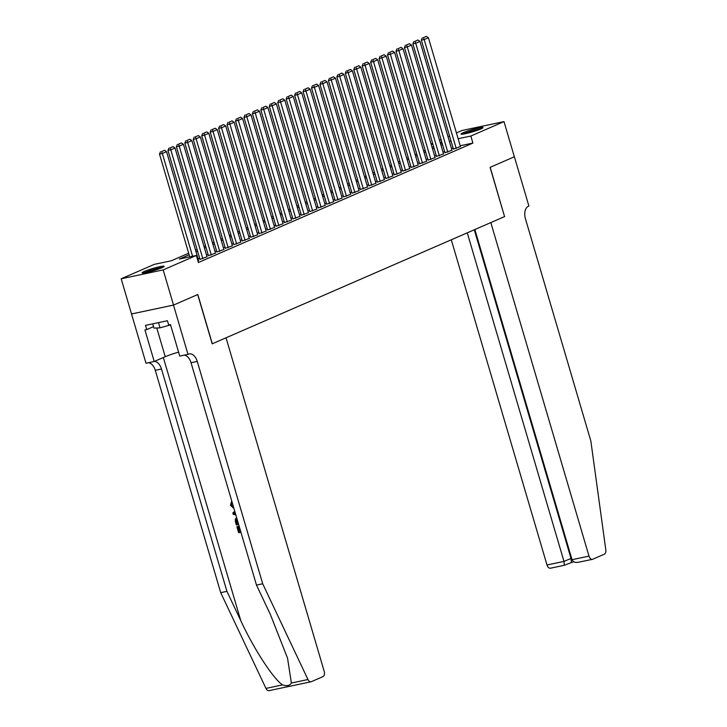 <?xml version="1.0" encoding="UTF-8"?>
<svg xmlns="http://www.w3.org/2000/svg" width="727" height="727" viewBox="0 0 727 727"><rect width="100%" height="100%" fill="white"/><g stroke="black" fill="none" stroke-linecap="round" stroke-linejoin="round"><path stroke-width="1.09" d="M480.874 128.952A11.496 1.136 163.6 0 1 468.697 132.923A11.496 1.136 163.6 0 1 460.991 134.077A11.496 1.136 163.6 0 1 463.163 132.696A11.496 1.136 163.6 0 1 475.34 128.734A11.496 1.136 163.6 0 1 483.046 127.579A11.496 1.136 163.6 0 1 480.874 128.952M162.012 267.69A11.496 1.136 163.6 0 1 149.835 271.653A11.496 1.136 163.6 0 1 142.129 272.807A11.496 1.136 163.6 0 1 144.3 271.435A11.496 1.136 163.6 0 1 156.478 267.463A11.496 1.136 163.6 0 1 164.184 266.318A11.496 1.136 163.6 0 1 162.012 267.69M456.42 132.923L461.999 130.487L503.993 121.609L514.352 156.787L490.071 167.355L504.565 216.61L212.311 343.771L197.808 294.517L173.526 305.076L131.532 313.964L121.182 278.777L154.333 264.355L171.354 260.757L188.675 253.223M431.084 143.946L432.629 143.274M439.526 140.266L441.08 139.593M447.977 136.594L449.522 135.922M453.403 149.09L460.436 146.554M444.951 152.761L451.985 150.235M436.509 156.432L443.543 153.906M428.058 160.113L435.091 157.586M419.615 163.784L426.649 161.258M411.164 167.464L418.207 164.938M402.722 171.136L409.755 168.609M394.27 174.807L401.313 172.281M385.828 178.488L392.862 175.961M377.377 182.159L384.419 179.633M368.934 185.839L375.968 183.313M360.492 189.511L367.526 186.984M352.041 193.182L359.074 190.656M343.598 196.863L350.632 194.336M335.147 200.534L342.181 198.008M326.705 204.214L333.738 201.688M318.253 207.886L325.287 205.359M309.811 211.557L316.845 209.031M301.36 215.237L308.393 212.711M292.917 218.909L299.951 216.382M284.466 222.589L291.5 220.063M276.024 226.261L283.057 223.734M267.572 229.941L274.606 227.406M259.13 233.612L266.164 231.086M250.679 237.284L257.712 234.757M242.236 240.964L249.27 238.438M233.785 244.635L240.819 242.109M225.343 248.316L232.376 245.79M216.891 251.987L223.925 249.461M208.449 255.659L215.483 253.132M199.998 259.339L207.031 256.813M189.138 254.795L179.305 259.076L196.326 255.477L198.398 262.511L472.913 143.074L460.2 145.754M453.057 147.908L451.503 148.581M444.606 151.579L443.052 152.252M436.164 155.251L434.61 155.932M427.712 158.931L426.158 159.604M419.27 162.603L417.716 163.275M410.819 166.283L409.265 166.956M402.376 169.954L400.822 170.627M393.925 173.626L392.371 174.307M385.483 177.306L383.929 177.979M377.031 180.978L375.486 181.659M368.589 184.658L367.035 185.33M360.138 188.329L358.593 189.002M351.695 192.001L350.141 192.682M343.244 195.681L341.699 196.354M334.802 199.352L333.248 200.034M326.35 203.033L324.805 203.705M317.908 206.704L316.354 207.377M309.457 210.385L307.912 211.057M301.014 214.056L299.46 214.729M292.563 217.727L291.018 218.409M284.121 221.408L282.567 222.08M275.669 225.079L274.124 225.752M267.227 228.76L265.673 229.432M258.785 232.431L257.231 233.103M250.333 236.102L248.779 236.784M241.891 239.783L240.337 240.455M233.44 243.454L231.886 244.127M224.997 247.135L223.443 247.807M216.546 250.806L214.992 251.478M208.104 254.477L206.55 255.159M199.652 258.158L198.098 258.83M197.917 260.875L198.589 260.484M173.526 305.076L163.175 269.899L121.182 278.777M503.993 121.609L470.842 136.031L458.128 138.721M472.913 143.074L470.842 136.031M196.326 255.477L163.175 269.899M450.985 140.865L449.431 141.547M442.534 144.546L440.98 145.218M434.092 148.217L432.538 148.89M425.64 151.888L424.095 152.57M417.198 155.569L415.644 156.241M408.747 159.24L407.202 159.922M400.304 162.921L398.75 163.593M391.853 166.592L390.308 167.265M383.411 170.272L381.857 170.945M374.959 173.944L373.414 174.616M366.517 177.615L364.963 178.297M358.066 181.296L356.521 181.968M349.623 184.967L348.069 185.639M341.172 188.647L339.627 189.32M332.73 192.319L331.176 192.991M324.278 195.99L322.733 196.672M315.836 199.671L314.282 200.343M307.394 203.342L305.84 204.014M298.942 207.022L297.388 207.695M290.5 210.694L288.946 211.366M282.049 214.365L280.495 215.047M273.606 218.045L272.052 218.718M265.155 221.717L263.601 222.398M256.713 225.397L255.159 226.07M248.261 229.069L246.707 229.741M239.819 232.74L238.265 233.422M231.368 236.42L229.814 237.093M222.925 240.092L221.371 240.773M214.474 243.772L212.92 244.445M206.032 247.444L204.478 248.116M197.58 251.124L196.036 251.796M441.834 142.165L440.189 142.519M432.865 144.064L431.22 144.409M195.572 250.224L197.117 249.543M204.014 246.544L205.568 245.871M212.457 242.873L214.011 242.191M220.908 239.192L222.462 238.52M229.35 235.521L230.904 234.848M237.802 231.84L239.356 231.168M246.244 228.169L247.798 227.496M254.695 224.498L256.249 223.816M263.138 220.817L264.692 220.145M271.589 217.146L273.143 216.473M280.031 213.465L281.585 212.793M288.483 209.794L290.037 209.122M296.925 206.123L298.479 205.441M305.376 202.442L306.93 201.77M313.819 198.771L315.373 198.098M322.27 195.09L323.815 194.418M330.712 191.419L332.266 190.747M339.164 187.748L340.709 187.066M347.606 184.067L349.16 183.395M356.057 180.396L357.602 179.714M364.5 176.716L366.054 176.043M372.951 173.044L374.496 172.372M381.393 169.373L382.947 168.691M389.845 165.692L391.39 165.02M398.287 162.021L399.841 161.339M406.738 158.341L408.283 157.668M415.181 154.669L416.735 153.997M423.632 150.989L425.177 150.316M432.074 147.317L433.628 146.645M440.517 143.646L442.071 142.965M192.582 256.267L162.33 153.488L159.495 154.088L189.747 256.867M198.616 260.575L166.556 151.652L162.33 153.488L161.576 151.561L164.538 150.28L161.576 151.561M159.495 154.088L160.44 151.807M164.538 150.28L166.556 151.652M162.721 267.363A11.423 1.127 -16.4 0 0 143.928 272.898M152.715 323.842L153.97 328.113L160.022 327.85L170.572 324.905M158.486 322.624L160.022 327.85M144.873 272.752A9.951 0.981 163.6 0 1 153.215 269.744A9.951 0.981 163.6 0 1 161.848 267.754M156.996 269.553A9.215 0.909 -16.4 0 0 149.926 271.634M481.583 128.634A11.423 1.127 -16.4 0 0 462.79 134.159M463.735 134.022A9.951 0.981 163.6 0 1 472.068 131.014A9.951 0.981 163.6 0 1 480.711 129.024M475.858 130.815A9.215 0.909 -16.4 0 0 468.788 132.896M240.555 530.955A19.202 1.89 -16.4 0 0 239.583 531.183L238.183 526.421A19.202 1.89 -16.4 0 0 237.275 526.639L238.183 526.421M233.949 508.527L230.468 505.283L231.495 501.612L232.049 502.757L231.277 505.174L231.804 503.42M269.381 690.541A4.426 2.726 -101.9 0 1 269.054 690.65A4.426 2.726 -101.9 0 1 265.973 688.405L220.708 592.659L226.924 591.351L240.801 620.704C253.768 648.829 273.497 679.136 282.585 684.889C286.829 686.306 289.755 685.688 291.363 683.035L287.565 658.235L270.362 614.451L256.486 585.09L191.047 362.746A10.323 6.37 78.1 0 0 184.204 355.149M226.033 337.801L324.197 671.321A4.426 2.726 78.1 0 1 322.906 676.646L311.374 681.662A4.426 2.726 78.1 0 1 311.047 681.772A4.426 2.726 78.1 0 1 307.966 679.527L262.701 583.781L197.262 361.428A10.323 6.37 78.1 0 0 189.211 353.904A10.323 6.37 78.1 0 0 188.447 354.149L187.984 354.349L173.489 305.095L197.689 294.571L212.184 343.826L226.033 337.801M187.984 354.349L179.751 356.094L170.472 324.569L168.664 324.951L167.419 320.734L145.509 325.369L146.754 329.585L144.937 329.967L154.215 361.492L145.991 363.236L131.532 313.964M131.496 313.982L173.489 305.095M256.486 585.09L262.701 583.781M220.708 592.659L155.269 370.307A10.323 6.37 78.1 0 0 148.426 362.718M154.451 361.392A10.323 6.37 78.1 0 1 161.476 368.998L226.924 591.351M154.215 361.492L165.238 356.703A16.585 1.636 163.6 0 1 178.588 352.122M146.754 329.585L153.542 326.632M231.277 505.174L233.594 507.319M235.848 514.97L233.222 514.325L232.831 512.98L234.785 511.363M235.112 512.471L233.812 513.489L235.521 513.853M233.812 513.489L234.312 513.271M238.647 524.476L236.357 524.967L235.503 522.077L235.294 519.232L236.648 517.688M236.993 518.878L236.011 520.468L236.284 521.895L236.793 523.604L238.292 523.286M238.256 523.158A19.202 1.89 -16.4 0 0 237.293 523.385L236.539 520.241L236.011 520.468M236.793 523.604L237.293 523.385M236.284 521.895L236.784 521.677M237.684 526.639L239.083 531.401L239.583 531.183M239.083 531.401L240.592 531.083M240.937 532.273L238.647 532.755L236.893 526.802M451.294 239.792L547.004 564.988L563.97 561.398L571.595 558.218M467.27 232.84L563.97 561.398L564.343 565.242L573.712 561.726M504.692 216.555L490.834 222.58L588.997 556.11A4.426 2.726 78.1 0 0 592.45 559.336A4.426 2.726 78.1 0 0 592.778 559.227L604.31 554.21A4.426 2.726 78.1 0 0 605.818 549.93L590.851 441.007L525.412 218.654A10.323 6.37 -101.9 0 1 528.429 206.232L528.892 206.023L514.389 156.768L490.189 167.301L504.556 216.582M474.858 229.532L572.031 559.699L588.997 556.11M550.784 568.114A4.426 2.726 -101.9 0 1 550.457 568.214A4.426 2.726 -101.9 0 1 547.004 564.988M474.286 229.787L570.986 558.354L571.358 562.189M572.031 559.699C573.158 562.125 575.548 562.925 579.21 562.098L592.45 559.336M202.842 258.739L170.781 149.817L167.946 150.416L200.025 259.43M207.059 256.904L175.007 147.972L170.781 149.817L170.027 147.89L172.981 146.6L170.027 147.89M167.946 150.416L168.891 148.126M172.981 146.6L175.007 147.972M211.284 255.059L179.224 146.136L176.388 146.736L208.476 255.75M215.51 253.223L183.449 144.3L179.224 146.136L178.469 144.21L181.432 142.928L178.469 144.21M176.388 146.736L177.333 144.455M181.432 142.928L183.449 144.3M219.736 251.388L187.675 142.465L184.84 143.065L216.919 252.078M223.952 249.552L191.901 140.629L187.675 142.465L186.921 140.538L189.874 139.248L186.921 140.538M184.84 143.065L185.785 140.774M189.874 139.248L191.901 140.629M228.178 247.716L196.117 138.784L193.282 139.384L225.37 248.398M232.404 245.871L200.343 136.949L196.117 138.784L195.363 136.867L198.317 135.576L195.363 136.867M193.282 139.384L194.227 137.103M198.317 135.576L200.343 136.949M236.629 244.036L204.569 135.113L201.733 135.713L233.812 244.726M240.846 242.2L208.794 133.277L204.569 135.113L203.814 133.186L206.768 131.905L203.814 133.186M201.733 135.713L202.679 133.432M206.768 131.905L208.794 133.277M245.072 240.364L213.011 131.442L210.176 132.041L242.264 241.055M249.297 238.52L217.237 129.597L213.011 131.442L212.257 129.515L215.21 128.225L212.257 129.515M210.176 132.041L211.121 129.751M215.21 128.225L217.237 129.597M253.514 236.684L221.462 127.761L218.627 128.361L250.706 237.375M257.74 234.848L225.688 125.925L221.462 127.761L220.708 125.835L223.662 124.553L220.708 125.835M218.627 128.361L219.572 126.08M223.662 124.553L225.688 125.925M261.965 233.013L229.905 124.09L227.069 124.69L259.157 233.703M266.191 231.177L234.13 122.254L229.905 124.09L229.15 122.163L232.104 120.873L229.15 122.163M227.069 124.69L228.014 122.4M232.104 120.873L234.13 122.254M270.408 229.332L238.356 120.409L235.521 121.009L267.6 230.023M274.633 227.496L242.582 118.574L238.356 120.409L237.602 118.492L240.555 117.201L237.602 118.492M235.521 121.009L236.466 118.728M240.555 117.201L242.582 118.574M278.859 225.661L246.798 116.738L243.963 117.338L276.051 226.351M283.085 223.825L251.024 114.902L246.798 116.738L246.044 114.811L248.997 113.53L246.044 114.811M243.963 117.338L244.908 115.057M248.997 113.53L251.024 114.902M287.301 221.989L255.25 113.067L252.405 113.666L284.493 222.671M291.527 220.145L259.466 111.222L255.25 113.067L254.495 111.14L257.449 109.85L254.495 111.14M252.405 113.666L253.359 111.376M257.449 109.85L259.466 111.222M295.753 218.309L263.692 109.386L260.857 109.986L292.945 219M299.978 216.473L267.918 107.551L263.692 109.386L262.938 107.46L265.891 106.178L262.938 107.46M260.857 109.986L261.802 107.705M265.891 106.178L267.918 107.551M304.195 214.638L272.143 105.715L269.299 106.315L301.387 215.328M308.421 212.802L276.36 103.879L272.143 105.715L271.38 103.788L274.343 102.498L271.38 103.788M269.299 106.315L270.253 104.025M274.343 102.498L276.36 103.879M312.646 210.957L280.586 102.034L277.75 102.634L309.838 211.648M316.872 209.122L284.811 100.199L280.586 102.034L279.831 100.108L282.785 98.827L279.831 100.108M277.75 102.634L278.695 100.353M282.785 98.827L284.811 100.199M321.089 207.286L289.037 98.363L286.193 98.963L318.281 207.977M325.314 205.45L293.254 96.527L289.037 98.363L288.274 96.437L291.236 95.155L288.274 96.437M286.193 98.963L287.147 96.682M291.236 95.155L293.254 96.527M329.54 203.615L297.479 94.692L294.644 95.292L326.723 204.296M333.766 201.77L301.705 92.847L297.479 94.692L296.725 92.765L299.678 91.475L296.725 92.765M294.644 95.292L295.589 93.001M299.678 91.475L301.705 92.847M337.982 199.934L305.931 91.011L303.086 91.611L335.174 200.625M342.208 198.098L310.147 89.176L305.931 91.011L305.167 89.085L308.13 87.803L305.167 89.085M303.086 91.611L304.04 89.33M308.13 87.803L310.147 89.176M346.434 196.263L314.373 87.34L311.538 87.94L343.617 196.953M350.659 194.427L318.599 85.495L314.373 87.34L313.619 85.413L316.572 84.123L313.619 85.413M311.538 87.94L312.483 85.65M316.572 84.123L318.599 85.495M354.876 192.582L322.824 83.66L319.98 84.259L352.068 193.273M359.102 190.747L327.041 81.824L322.824 83.66L322.061 81.733L325.024 80.452L322.061 81.733M319.98 84.259L320.925 81.978M325.024 80.452L327.041 81.824M363.327 188.911L331.267 79.988L328.431 80.588L360.51 189.602M367.544 187.075L335.492 78.152L331.267 79.988L330.512 78.062L333.466 76.771L330.512 78.062M328.431 80.588L329.376 78.298M333.466 76.771L335.492 78.152M371.77 185.24L339.718 76.308L336.874 76.917L368.962 185.921M375.995 183.395L343.935 74.472L339.718 76.308L338.955 74.39L341.917 73.1L338.955 74.39M336.874 76.917L337.819 74.627M341.917 73.1L343.935 74.472M380.221 181.559L348.16 72.636L345.325 73.236L377.404 182.25M384.438 179.723L352.386 70.801L348.16 72.636L347.406 70.71L350.359 69.428L347.406 70.71M345.325 73.236L346.27 70.955M350.359 69.428L352.386 70.801M388.663 177.888L356.612 68.965L353.767 69.565L385.855 178.578M392.889 176.052L360.828 67.12L356.612 68.965L355.848 67.038L358.811 65.748L355.848 67.038M353.767 69.565L354.712 67.275M358.811 65.748L360.828 67.12M397.115 174.207L365.054 65.285L362.219 65.884L394.298 174.898M401.331 172.372L369.28 63.449L365.054 65.285L364.3 63.358L367.253 62.077L364.3 63.358M362.219 65.884L363.164 63.603M367.253 62.077L369.28 63.449M405.557 170.536L373.496 61.613L370.661 62.213L402.749 171.227M409.783 168.7L377.722 59.778L373.496 61.613L372.742 59.687L375.705 58.396L372.742 59.687M370.661 62.213L371.606 59.923M375.705 58.396L377.722 59.778M414.008 166.865L381.948 57.933L379.112 58.533L411.191 167.546M418.225 165.02L386.173 56.097L381.948 57.933L381.193 56.015L384.147 54.725L381.193 56.015M379.112 58.533L380.057 56.252M384.147 54.725L386.173 56.097M422.451 163.184L390.39 54.261L387.555 54.861L419.643 163.875M426.676 161.349L394.616 52.426L390.39 54.261L389.636 52.335L392.598 51.054L389.636 52.335M387.555 54.861L388.5 52.58M392.598 51.054L394.616 52.426M430.902 159.513L398.841 50.59L396.006 51.19L428.085 160.204M435.119 157.668L403.067 48.745L398.841 50.59L398.087 48.664L401.04 47.373L398.087 48.664M396.006 51.19L396.951 48.9M401.04 47.373L403.067 48.745M439.344 155.832L407.284 46.91L404.448 47.509L436.536 156.523M443.57 153.997L411.509 45.074L407.284 46.91L406.529 44.983L409.492 43.702L406.529 44.983M404.448 47.509L405.393 45.228M409.492 43.702L411.509 45.074M447.796 152.161L415.735 43.238L412.9 43.838L444.979 152.852M452.012 150.325L419.961 41.403L415.735 43.238L414.981 41.312L417.934 40.021L414.981 41.312M412.9 43.838L413.845 41.548M417.934 40.021L419.961 41.403M456.238 148.481L424.177 39.558L421.342 40.158L453.43 149.171M460.464 146.645L428.403 37.722L424.177 39.558L423.423 37.64L426.376 36.35L423.423 37.64M421.342 40.158L422.287 37.877M426.376 36.35L428.403 37.722M240.801 620.704L163.339 357.52M191.047 362.746L197.262 361.428M161.476 368.998L155.269 370.307M265.973 688.405L282.585 684.889M291.363 683.035L307.966 679.527M156.787 327.986L165.238 356.703M269.054 690.65L311.047 681.772M564.443 565.261L550.457 568.214"/></g></svg>
